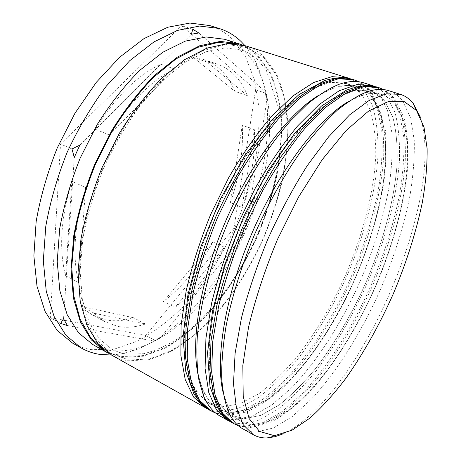 <?xml version="1.0" encoding="UTF-8"?>
<svg xmlns="http://www.w3.org/2000/svg" width="461" height="461" viewBox="0 0 461 461"><rect width="100%" height="100%" fill="white"/><g stroke="black" fill="none" stroke-linecap="round" stroke-linejoin="round"><path stroke-width="0.35" stroke-dasharray="2.31 1.73" d="M420.184 116.771C446.697 196.668 359.609 398.31 283.267 433.778M395.665 104.388L403.634 120.644C406.879 134.364 408.071 150.205 407.213 168.167C403.928 205.283 391.948 248.11 374.286 288.972C360.323 319.773 344.269 347.433 326.123 371.941C313.918 387.142 301.569 399.86 289.076 410.088L270.843 420.864L253.913 424.569C249.309 424.529 245.045 423.428 241.132 421.279C235.634 418.254 231.099 413.021 227.532 405.582L222.991 391.983C228.627 413.776 238.936 424.639 253.913 424.569L270.843 420.864L289.076 410.088L307.741 393.406C332.635 366.887 356.03 329.546 374.286 288.972C387.62 257.872 397.336 227.146 403.438 196.778C406.625 177.18 407.945 159.045 407.391 142.368L403.634 120.644L395.665 104.388C385.534 90.909 369.791 89.958 348.435 101.547L361.447 95.531C369.307 93.03 376.222 92.742 382.198 94.666C387.522 96.412 392.011 99.651 395.665 104.388M242.59 428.695C246.739 430.989 251.262 432.113 256.166 432.066L273.563 427.935L292.268 416.565L311.394 399.163C336.905 371.612 360.854 333.124 379.616 291.387C393.331 259.41 403.392 227.803 409.806 196.553C413.189 176.367 414.67 157.656 414.255 140.432L410.63 117.93L402.678 101.011C398.903 95.923 394.207 92.465 388.6 90.644M371.9 96.781L380.653 113.101C384.405 126.821 386.064 142.622 385.632 160.503C383.16 197.423 371.71 239.899 354.255 280.276C340.42 310.697 324.325 337.907 305.966 361.902C293.588 376.752 281.008 389.107 268.221 398.961L249.482 409.184L231.941 412.376C227.146 412.192 222.692 410.964 218.566 408.7C211.951 405.063 206.603 398.592 202.529 389.291L197.855 373.687C203.699 399.059 215.056 411.955 231.941 412.376L249.482 409.184L268.221 398.961L287.289 382.832C312.639 357.039 336.178 320.349 354.255 280.276C367.429 249.539 376.816 219.102 382.423 188.947C385.252 169.469 386.162 151.421 385.148 134.802L380.653 113.101L371.9 96.781C360.099 82.133 342.091 81.804 317.883 95.796L332.45 88.495C342.01 85.083 350.383 84.542 357.569 86.87C363.176 88.696 367.953 92.004 371.9 96.781M219.885 415.943C224.253 418.358 228.99 419.619 234.096 419.723L252.127 416.139L271.362 405.346L290.908 388.519C316.88 361.729 340.984 323.899 359.568 282.679C373.116 251.084 382.843 219.764 388.738 188.733C391.752 168.674 392.812 150.061 391.919 132.889L387.522 110.415L378.746 93.433C374.66 88.299 369.659 84.772 363.746 82.859M267.017 99.657L265.617 91.906L267.017 99.657L246.018 228.189L243.028 232.183L233.929 228.23L145.86 335.475L64.315 320.239M246.018 228.189L242.111 236.96L243.028 232.183M154.36 341.1L161.01 337.175L154.36 341.1L67.392 325.564M224.605 39.277C232.01 41.651 238.533 45.495 244.18 50.814C249.66 56 254.259 62.293 257.958 69.674C298.97 151.554 225.487 321.692 137.764 347.969C128.233 350.827 119.013 351.634 110.098 350.4C103.996 349.513 98.222 347.559 92.77 344.523M245.01 45.674L250.594 53.067L255.377 61.382C298.238 148.016 222.409 323.582 129.956 351.772L120.621 353.99L111.412 354.999M384.491 100.809L392.835 117.1C396.316 130.82 397.728 146.644 397.071 164.565C394.172 201.59 382.446 244.249 364.876 284.886C350.977 315.514 334.899 342.955 316.655 367.227C304.369 382.261 291.911 394.806 279.274 404.862L260.805 415.373L243.581 418.836C238.884 418.726 234.534 417.568 230.517 415.361L219.897 405.369L212.452 388.623L208.868 365.268L209.703 335.954C212.527 313.808 217.765 290.107 225.423 264.845L239.801 226.933L257.543 190.479C270.682 167.585 284.345 147.52 298.532 130.284L319.306 109.58L338.76 96.176L356.059 90.114L370.615 91.001C376.072 92.782 380.7 96.055 384.491 100.809L392.835 117.1C396.316 130.82 397.728 146.644 397.071 164.565C394.172 201.59 382.446 244.249 364.876 284.886C350.977 315.514 334.899 342.955 316.655 367.227C304.369 382.261 291.911 394.806 279.274 404.862L260.805 415.373L243.581 418.836L228.639 414.214L217.131 400.736L210.204 378.17L208.873 347.041L213.783 308.864L224.997 266.153L241.881 222.196L263.116 180.585L286.909 144.616L311.302 116.812L334.467 98.591L354.97 90.304L371.814 91.411L384.491 100.809M374.32 86.293C379.109 88.328 383.218 91.537 386.652 95.934L395.158 112.893C398.679 127.121 400.079 143.475 399.359 161.949C396.293 200.086 384.22 243.869 366.195 285.561C351.939 316.978 335.447 345.174 316.719 370.154C304.099 385.655 291.283 398.621 278.271 409.051L259.203 420.034L241.38 423.797L235.323 423.135L229.636 421.285M361.032 93.301L370.137 109.655C374.113 123.369 375.986 139.153 375.744 156.994C373.635 193.822 362.432 236.136 345.076 276.283C331.298 306.536 315.18 333.539 296.728 357.298C284.276 371.992 271.592 384.18 258.679 393.867L239.708 403.842L221.897 406.804C217.022 406.556 212.475 405.271 208.263 402.954L197.031 392.686L188.947 375.778L184.723 352.417L184.942 323.259C187.379 301.31 192.277 277.874 199.636 252.956L213.668 215.65L231.209 179.853C244.301 157.414 258.004 137.781 272.318 120.961L293.392 100.815L313.296 87.872L331.148 82.167L346.326 83.303C352.054 85.176 356.958 88.506 361.032 93.301L370.137 109.655C374.113 123.369 375.986 139.153 375.744 156.994C373.635 193.822 362.432 236.136 345.076 276.283C331.298 306.536 315.18 333.539 296.728 357.298C284.276 371.992 271.592 384.18 258.679 393.867L239.708 403.842L221.897 406.804L206.292 401.756L194.058 387.983L186.388 365.296L184.331 334.265L188.566 296.423L199.221 254.253L215.713 210.994L236.758 170.149L260.592 134.952L285.255 107.839L308.893 90.189L330.013 82.335L347.588 83.735L361.032 93.301M349.893 78.624C355.01 80.721 359.436 84.011 363.164 88.495L372.459 105.517C376.493 119.739 378.366 136.041 378.072 154.435C375.819 192.37 364.282 235.79 346.47 276.992C332.341 308.023 315.802 335.769 296.861 360.231C284.074 375.375 271.028 387.972 257.728 398.027L238.153 408.452L219.724 411.69L213.328 410.832L207.306 408.763M245.454 45.806C252.657 48.117 258.973 51.92 264.407 57.216L276.756 74.4C282.777 88.535 286.488 104.601 287.889 122.586C288.056 141.262 286.2 160.647 282.328 180.747C277.413 200.944 270.838 220.882 262.591 240.561C249.009 269.962 232.361 295.818 212.648 318.13C199.227 331.816 185.322 342.921 170.933 351.443L149.439 359.632L128.723 360.813C122.759 360.035 117.123 358.174 111.816 355.224M241.916 44.85C247.77 47.229 252.997 50.635 257.607 55.061L270.146 72.25C276.295 86.38 280.127 102.423 281.642 120.373C281.907 139.02 280.144 158.359 276.346 178.407C271.5 198.547 264.971 218.416 256.76 238.026C243.402 266.936 226.386 293.415 206.805 315.209C193.349 328.797 179.387 339.797 164.929 348.222L143.313 356.261L122.459 357.31L108.692 353.305M209.634 25.545C217.995 28.179 225.337 32.483 231.664 38.453L245.534 56.755L254.564 80.128L258.869 107.154C259.537 126.521 258.033 146.546 254.363 167.234C249.568 187.984 242.97 208.418 234.557 228.535C220.819 258.172 203.088 285.226 182.475 307.435C168.271 321.259 153.45 332.427 138.012 340.927L114.795 348.942L92.194 349.732C85.268 348.758 78.704 346.528 72.51 343.042M145.469 324.002L133.615 317.75C123.882 320.873 114.535 321.576 105.575 319.859L92.431 314.938L87.29 311.515L81.735 306.502L94.326 313.284L145.469 324.002C135.834 327.241 126.596 328.053 117.768 326.428L104.82 321.64L99.772 318.257L94.326 313.284M254.403 129.702L242.232 125.254C243.592 149.963 239.657 175.739 230.425 202.586L242.013 207.438L254.403 129.702C255.498 154.498 251.372 180.412 242.013 207.438M207.012 61.993L193.505 57.51L203.808 59.625C218.018 64.782 228.379 75.356 234.891 91.347L247.499 95.698L207.012 61.993L217.16 64.044C231.134 69.127 241.247 79.678 247.499 95.698M109.309 134.958L95.294 129.259C115.181 97.185 136.992 75.506 160.728 64.223L174.592 68.989L109.309 134.958C129.276 102.515 151.035 80.525 174.592 68.989M78.635 282.581L65.6 275.764C58.726 249.32 60.806 217.834 71.841 181.294L85.642 187.529L78.635 282.581C72.072 256.074 74.405 224.392 85.642 187.529M242.232 125.254L230.425 202.586M193.505 57.51L234.891 91.347M95.294 129.259L160.728 64.223M65.6 275.764L71.841 181.294M133.615 317.75L81.735 306.502M191.378 34.223L255.63 89.786L233.929 228.23M62.811 319.957L50.307 317.623L60.518 144.068L181.542 25.718L191.355 34.206M265.565 93.157L255.63 89.786M198.772 32.973L265.617 91.906M192.802 29.245L181.542 25.718M79.845 145.1L191.35 34.235M71.997 148.978L60.518 144.068M63.543 318.735L74.273 157.466M60.656 323.415L50.307 317.623M155.161 340.449L145.86 335.475M242.111 236.96L161.01 337.175M224.323 247.131C210.521 272.071 194.11 292.17 175.082 307.424L224.323 247.131L212.855 241.973C199.089 266.7 182.625 286.563 163.476 301.563L175.082 307.424M212.855 241.973L163.476 301.563M378.567 87.504C384.301 89.365 389.124 92.845 393.026 97.957L401.312 114.898C404.695 129.126 405.968 145.486 405.127 163.989C401.836 202.177 389.62 246.053 371.537 287.877C357.246 319.404 340.765 347.721 322.095 372.845C309.521 388.439 296.769 401.502 283.838 412.042L264.914 423.175L247.263 427.088C242.273 427.07 237.663 425.895 233.427 423.55M231.912 422.697C236.159 425.048 240.786 426.235 245.788 426.264L263.485 422.391L282.443 411.293L301.771 394.161C327.5 366.968 351.524 328.791 370.2 287.295C383.84 255.498 393.74 224.029 399.906 192.882C403.116 172.754 404.401 154.089 403.755 136.888L399.768 114.397L391.429 97.45C387.505 92.338 382.665 88.846 376.908 86.985M354.008 79.811C360.035 81.758 365.158 85.308 369.365 90.46L378.452 107.465C382.353 121.687 384.099 138.006 383.696 156.417C381.23 194.409 369.549 237.928 351.685 279.257C337.521 310.391 320.994 338.259 302.111 362.853C289.364 378.089 276.375 390.784 263.15 400.937L243.713 411.512L225.441 414.888C220.26 414.721 215.443 413.408 210.988 410.941M209.513 410.117C213.979 412.589 218.814 413.915 224.011 414.087L242.319 410.739L261.79 400.206L281.527 383.644C307.706 357.194 331.874 319.675 350.377 278.686C363.85 247.257 373.416 216.082 379.086 185.149C381.933 165.153 382.797 146.581 381.691 129.437L376.948 106.975L367.809 89.97C363.585 84.818 358.445 81.263 352.394 79.304M236.274 43.899C244.307 46.106 251.303 50.076 257.267 55.816L269.766 72.89C275.891 86.939 279.712 102.895 281.227 120.759C281.504 139.314 279.752 158.567 275.972 178.522C271.149 198.576 264.649 218.364 256.472 237.888C243.172 266.677 226.224 293.035 206.73 314.725C193.332 328.244 179.438 339.187 165.05 347.554L143.544 355.535L122.799 356.549C116.166 355.644 109.943 353.414 104.134 349.847M264.067 57.971L247.321 47.368L226.518 44.608L202.46 50.779L176.419 66.465L150.096 91.428L125.49 124.441L104.647 163.257L89.301 204.874L80.606 245.967L78.969 283.394L84.046 314.69L94.931 338.241L110.392 353.351L129.063 360.047L149.664 358.9L171.054 350.775L192.277 336.68C206.096 324.728 219.119 310.72 231.336 294.648C242.941 277.701 253.262 259.624 262.309 240.423C274.992 210.758 283.106 181.029 286.656 151.237C287.987 131.932 287.145 113.907 284.132 97.162L276.37 75.045L264.067 57.971M238.412 425.791L250.427 427.56L272.036 421.723C285.434 414.001 298.244 403.807 310.466 391.135C335.153 363.683 358.047 326.255 375.859 285.872C393.077 245.229 404.666 202.892 407.772 166.069C408.573 148.263 407.351 132.284 404.095 118.143L395.751 100.383C392.536 95.836 388.49 92.24 383.621 89.595M215.783 413.165L228.247 415.39L246.082 412.071C258.172 406.786 270.29 398.828 282.449 388.197C306.623 365.066 329.379 331.932 347.709 294.948C365.533 257.59 378.446 217.523 384.065 180.608C386.22 162.491 386.658 145.659 385.373 130.111L371.883 92.569C368.356 87.993 364.034 84.392 358.912 81.776M126.297 354.1L143.653 353.714C156.089 350.625 168.714 344.834 181.519 336.34C206.885 317.41 230.172 288.2 248.035 254.593C265.294 220.548 276.715 183.15 280.132 147.969L279.827 112.196L266.337 70.268L257.601 59.717C252.691 55.159 247.159 51.903 241.011 49.944L224.956 47.898L205.946 51.793L184.705 62.558L162.474 80.37L140.64 104.728C126.694 123.882 114.351 145.008 103.61 168.115C94.153 191.77 87.233 215.241 82.853 238.521L80.087 271.12L82.358 299.517L89.088 322.36L99.282 338.87L111.775 349.156L118.788 352.273L126.297 354.1M257.958 69.674L255.377 61.382M137.764 347.969L129.956 351.772M93.318 315.433L105.696 322.124M203.808 59.625L217.16 64.044M357.569 86.87L346.326 83.303M218.566 408.7L208.263 402.954M382.198 94.666L370.615 91.001M241.132 421.279L230.517 415.361M202.529 389.291L203.797 396.489M332.45 88.495L338.558 84.484M227.532 405.582L229.013 413.044M361.447 95.531L367.895 91.491"/><path stroke-width="0.69" d="M273.471 435.426L275.701 435.311L292.153 430.13L309.844 418.156C321.968 407.253 333.966 393.994 345.836 378.372C363.504 353.322 379.23 325.351 393.008 294.464C406.204 263.317 415.972 232.661 422.322 202.506C425.716 183.052 427.318 165.084 427.128 148.592L424.016 127.15L416.819 111.153L416.11 110.219L404.297 101.674L388.318 101.587L368.627 111.043L346.148 130.526L322.256 159.61L298.728 196.772L277.476 239.397C265.017 269.489 255.365 298.763 248.525 327.218L242.832 365.481L243.218 396.408L249.107 418.553L259.56 431.456L273.471 435.426M283.267 433.778L274.975 436.734L266.683 437.944C261.877 438.065 257.457 437.011 253.423 434.781L243.264 424.823L236.389 407.766L233.485 383.713L235.104 353.299L241.501 317.762C248.116 292.061 256.898 265.83 267.858 239.052C279.839 212.723 292.914 188.336 307.089 165.908L328.578 136.882L349.611 114.858L369.111 100.481L386.237 93.79L400.453 94.361C405.553 96.009 409.846 99.103 413.35 103.639L420.184 116.771M111.412 354.999L100.625 354.509C93.767 353.587 87.267 351.397 81.142 347.951L65.998 335.389L54.07 316.407L46.25 291.289L43.317 260.817L45.789 226.276C50.157 201.751 57.273 177.116 67.133 152.361C78.399 128.21 91.457 106.139 106.318 86.144L129.766 60.668L153.962 41.911L177.606 30.38L199.607 26.052L219.136 28.467C227.394 31.071 234.637 35.353 240.861 41.317L245.01 45.674M64.315 320.239L62.811 319.957M81.142 347.951L72.51 343.042L57.17 330.393L45.034 311.371L37.007 286.281L33.872 255.901L36.154 221.522C40.407 197.129 47.42 172.645 57.199 148.067L74.97 113.233L96.245 82.392L119.716 57.158L143.982 38.615L167.746 27.257L189.909 23.05L209.634 25.545L219.136 28.467M108.692 353.305L105.408 351.628L91.336 339.884L80.381 321.887L73.374 297.921L71.023 268.723L73.795 235.531C78.209 211.933 85.187 188.18 94.741 164.283L111.908 130.342C125.11 109.234 139.314 90.926 154.516 75.42L177.381 57.112L199.636 45.777L220.249 41.415L238.441 43.611L241.916 44.85M105.408 351.628L92.77 344.523L78.41 332.658L67.156 314.609L59.849 290.672L57.21 261.6L59.705 228.627C63.952 205.208 70.792 181.669 80.226 158.014L97.265 124.447C110.427 103.592 124.62 85.521 139.856 70.239L162.837 52.231L185.27 41.138L206.125 36.961L224.605 39.277L238.441 43.611M207.306 408.763L111.816 355.224L97.888 343.549L87.089 325.581L80.237 301.598L78.042 272.336L80.952 239.04C85.452 215.345 92.505 191.488 102.112 167.464L119.341 133.333C132.572 112.098 146.777 93.669 161.955 78.047L184.763 59.584L206.92 48.128L227.406 43.674L245.454 45.806L349.893 78.624M205.116 407.645L193.562 397.036L185.236 379.61L180.873 355.523L181.087 325.454L186.215 290.655C192.058 265.628 200.23 240.198 210.717 214.371L228.835 177.422C242.353 154.256 256.5 134.001 271.275 116.65L293.017 95.882L313.538 82.542L331.937 76.659L347.577 77.8M197.855 373.687C190.779 338.944 200.691 278.893 225.752 220.865C250.813 162.842 287.733 114.455 317.883 95.796C287.733 114.455 250.813 162.842 225.752 220.865C200.691 278.893 190.779 338.944 197.855 373.687M229.636 421.285L227.377 420.15L216.457 409.835L208.781 392.57L205.082 368.495L205.929 338.259L211.628 303.113C217.823 277.776 226.27 251.977 236.977 225.717L255.296 188.076C268.872 164.439 282.979 143.734 297.622 125.957L319.052 104.612L339.117 90.8L356.952 84.547L371.946 85.429L374.32 86.293M371.946 85.429L363.746 82.859C356.537 80.554 348.141 81.09 338.558 84.484C328.877 88.558 318.597 95.018 307.706 103.852L290.983 120.315C268.314 145.768 245.713 181.934 228.12 221.891C211.092 262.09 200.258 303.338 197.268 337.291C196.403 353.604 196.98 368.051 199.008 380.613L203.797 396.489C207.899 405.795 213.264 412.278 219.885 415.943L227.377 420.15M222.991 391.983C214.982 358.174 225.417 294.573 252.305 232.338C279.176 170.092 318.326 118.892 348.435 101.547C318.326 118.892 279.176 170.092 252.305 232.338C225.417 294.573 214.982 358.174 222.991 391.983M400.453 94.361L388.6 90.644C382.636 88.743 375.738 89.025 367.895 91.491C358.439 95.15 348.239 101.397 337.308 110.225C326.077 120.546 314.633 133.281 302.975 148.425C285.572 172.662 268.999 201.941 254.996 233.496C241.622 265.323 231.67 297.46 225.953 326.751C222.922 345.617 221.499 362.68 221.683 377.934C222.749 391.948 225.193 403.652 229.013 413.044C232.592 420.444 237.121 425.664 242.59 428.695L253.423 434.781M198.772 32.973L192.802 29.245L191.35 34.235L198.772 32.973M79.845 145.1L71.997 148.978L74.273 157.466L79.845 145.1M63.543 318.735L60.656 323.415L67.392 325.564L63.543 318.735M233.427 423.55L222.68 413.315L215.189 396.097L211.668 372.027L212.694 341.745L218.554 306.507C224.841 281.089 233.37 255.187 244.134 228.806L262.511 190.981C276.099 167.216 290.194 146.385 304.802 128.486L326.14 106.987L346.078 93.047L363.752 86.697L378.567 87.504L376.908 86.985L362.046 86.155L344.332 92.482L324.365 106.393L302.998 127.853L281.354 156.233C267.155 178.205 254.149 202.137 242.336 228.028C231.589 254.38 223.078 280.253 216.814 305.655L210.994 340.875L210.014 371.14L213.581 395.215L221.119 412.439L231.912 422.697L238.412 425.791M210.988 410.941L199.601 400.413L191.442 383.028L187.252 358.94L187.633 328.831L192.905 293.934C198.841 268.826 207.087 243.299 217.632 217.362L235.802 180.222C249.338 156.936 263.473 136.565 278.214 119.099L299.88 98.181L320.286 84.72L338.535 78.739L354.008 79.811L352.394 79.304L336.882 78.22L318.591 84.173L298.158 97.605L276.473 118.483L254.679 146.206C240.469 167.712 227.538 191.177 215.898 216.612C205.364 242.521 197.141 268.025 191.229 293.11L185.99 327.984L185.656 358.082L189.886 382.169L198.086 399.566L209.513 410.117L215.783 413.165M104.134 349.847L90.656 337.688L80.266 319.525L73.743 295.657L71.732 266.827L74.665 234.234C79.085 211.126 85.965 187.892 95.318 164.531L112.075 131.316C124.943 110.617 138.79 92.592 153.622 77.235L175.987 58.933L197.832 47.316L218.186 42.429L236.274 43.899M376.908 86.985L368.667 85.533C363.66 85.239 356.261 86.772 346.488 90.126L321.438 106.076L294.671 133.379L268.06 170.887L244.019 215.829L224.916 264.136L212.486 311.21L207.559 352.913L209.986 386.33L217.586 407.697L223.971 416.45L231.912 422.697M383.621 89.595L378.567 87.504M352.394 79.304C344.292 77.16 336.397 77.16 324.613 80.594L299.022 94.568L271.742 119.981L244.612 155.876L220.099 199.676L200.61 247.442L187.973 294.608L183.057 336.922L185.743 371.307L193.972 394.005L200.938 403.415L209.513 410.117M358.912 81.776L354.008 79.811M275.701 435.311L269.017 437.806M416.11 110.219L413.35 103.639"/></g></svg>
